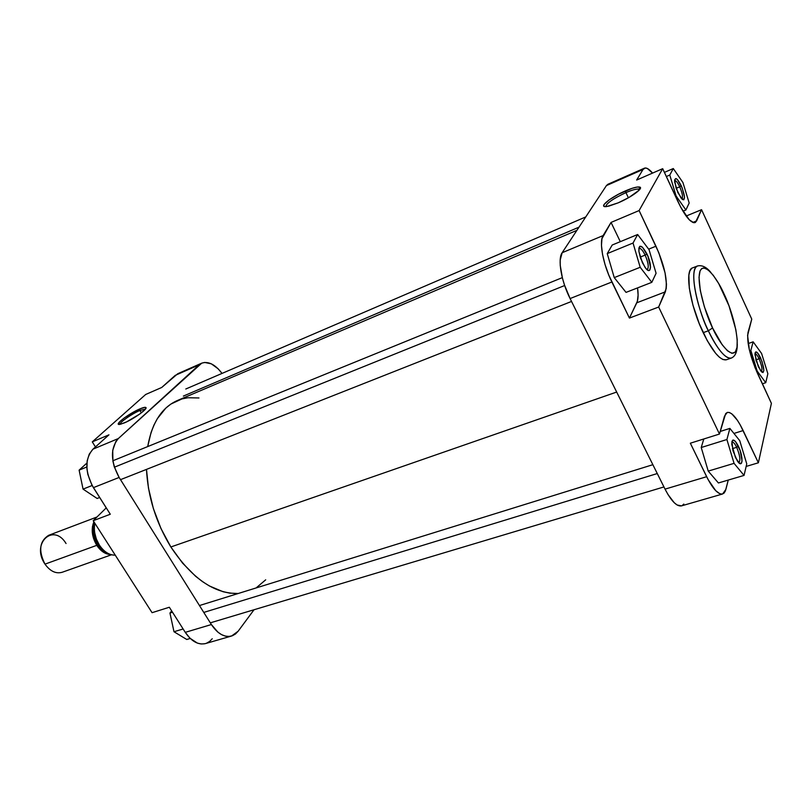 <?xml version="1.0" encoding="UTF-8"?>
<svg xmlns="http://www.w3.org/2000/svg" width="812" height="812" viewBox="0 0 812 812"><rect width="100%" height="100%" fill="white"/><g stroke="black" fill="none" stroke-linecap="round" stroke-linejoin="round"><path stroke-width="1.22" d="M647.002 269.614C649.113 267.96 648.494 263.118 645.134 255.1L646.92 253.933C652.543 265.27 651.051 276.303 644.972 267.25L640.516 258.094L638.902 251.304L638.912 248.005L639.805 246.3L642.454 247.193L647.925 256.227L650.544 267.118L649.58 270.366L647.976 270.305L645.855 268.417L642.444 262.824L638.942 251.629C638.942 243.793 641.602 244.564 646.92 253.933L645.134 255.1C648.362 262.712 649.062 267.524 647.235 269.554L647.002 269.614M681.907 199.011C683.166 197.336 682.435 193.266 679.725 186.811L681.288 185.806C685.612 197.417 685.511 201.477 680.984 197.986L676.183 188.455L674.64 179.888L675.919 178.538L677.502 179.655L682.161 187.836L684.536 197.204L683.826 199.772L682.516 199.519L677.847 192.617L674.63 181.888C674.863 176.529 677.086 177.838 681.288 185.806L679.725 186.811C682.435 193.266 683.166 197.336 681.907 199.011M761.351 371.632C762.559 369.704 761.798 365.43 759.068 358.802L760.55 357.787C764.843 369.582 764.884 373.926 760.671 370.81L756.094 360.68L755.109 352.824L755.881 351.86L757.972 353.352L762.103 361.685L763.879 370.485L763.006 372.546L761.717 371.987L758.317 366.669L754.967 354.692C755.302 350.205 757.16 351.241 760.55 357.787L759.068 358.802C761.798 365.43 762.559 369.704 761.351 371.632M738.737 462.667C740.737 460.678 740.057 455.562 736.687 447.331L738.372 446.153C743.751 456.963 742.868 469.712 737.245 460.759L732.962 450.802L731.967 441.403L732.911 440.033L735.388 441.342L740.148 450.538L742.066 460.891L741.529 463.144L739.448 463.287L735.499 457.603L731.785 444.397C732.069 438.094 734.261 438.683 738.372 446.153L736.687 447.331C739.986 455.329 740.706 460.434 738.859 462.637L738.737 462.667M639.602 189.643L639.085 189.196C636.994 188.638 632.609 189.775 625.94 192.606L625.585 190.83C632.802 187.765 637.552 186.516 639.826 187.105C643.774 188.151 631.117 197.407 618.216 202.838L629.016 197.428L639.095 190.211L640.13 188.902L640.069 187.227L637.258 187.034L632.172 188.303L618.49 194.23L609.162 199.864L604.047 204.502L603.915 206.238L604.899 206.583L608.787 206.136L618.216 202.838L606.828 206.512C597.297 208.065 610.34 197.275 625.585 190.83L625.94 192.606C631.492 190.231 635.542 189.044 638.1 189.023L639.602 189.643M628.386 197.783L625.94 192.606L628.386 197.783M710.957 272.548C706.521 267.097 702.055 264.905 697.549 265.96L692.555 267.899C684.323 269.736 689.845 305.028 703.192 332.656L708.358 330.788C695.021 303.089 689.398 267.757 697.549 265.96C687.145 270.498 700.837 317.725 708.358 330.788L712.571 327.957C706.623 316.416 695.884 283.794 700.066 270.934C705.293 260.581 718.965 282.018 724.091 294.025L723.868 293.538M732.414 448.64L736.687 447.331L732.414 448.64M755.87 359.889L759.068 358.802L755.87 359.889M676.142 188.333L679.725 186.811L676.142 188.333M640.191 257.089L645.134 255.1L640.191 257.089M722.578 494C718.153 494.67 712.845 488.905 706.653 476.705L665.038 489.128L706.653 476.705L690.342 443.21L719.473 434.044L724.497 416.16L727.268 412.425C731.642 411.857 736.941 417.896 743.142 430.563L758.378 462.789L771.4 403.361L757.454 373.256C749.801 355.392 746.654 341.781 748.025 332.423L751.76 319.126L701.558 209.689L696.615 220.905L695.072 222.6C690.789 223.249 685.095 216.286 677.99 201.711L662.683 168.673L636.649 180.041L643.043 169.464L636.649 180.041L662.683 168.673L639.105 210.562L655.964 246.209C664.896 266.509 668.022 281.723 665.363 291.833L636.781 302.795C638.222 299.608 638.486 294.644 637.552 287.895L638.1 295.152L637.349 301.293L629.432 318.081L611.862 281.997L570.095 298.562L665.038 489.128C671.26 501.065 676.741 506.658 681.471 505.886L722.568 494L725.887 489.403L728.252 480.075L725.39 490.955L723.989 493.168L722.091 494.102L719.777 493.706L715.676 490.631L708.135 479.618L690.342 443.21L719.473 434.044L658.664 307.037L666.226 288.554L666.469 284.19L665.058 272.883L658.837 252.786L639.105 210.562L662.683 168.673L680.801 207.385L689.256 219.788L693.783 222.732L695.437 222.407L701.558 209.689L751.76 319.126L747.588 335.407L749.314 349.607L754.998 367.552L771.4 403.361L758.378 462.789L740.3 425.031L737.408 420.291L731.856 413.897L729.409 412.506L727.319 412.405L725.654 413.643L719.473 434.044L658.664 307.037L629.432 318.081L608.827 275.197L605.052 264.59L602.524 254.359L601.469 245.447L601.956 238.647L611.05 222.427L620.297 241.671L611.05 222.427L603.113 235.571L562.148 252.725L560.178 260.073L560.229 265.341L562.422 278.049L564.472 284.971L570.095 298.562L665.038 489.128L668.053 494.62L674.224 502.709L677.137 505.003L681.512 505.876M703.801 438.977L701.233 447.513L708.226 471.112L718.417 482.967L708.226 471.112L701.233 447.513L703.801 438.977M643.043 169.464L645.286 167.982L647.337 168.48L652.554 173.088C649.164 169.048 646.433 167.414 644.393 168.196L643.043 169.464L606.442 185.572L562.148 252.725L606.442 185.572L643.043 169.464M640.445 188.11L640.018 187.196L640.445 188.11M612.197 245.021L607.244 253.608L614.237 277.613L626.042 292.381L651.813 282.343L656.086 273.279L649.062 249.69L637.643 234.516L633.035 243.042L640.191 267.28L651.813 282.343L656.086 273.279L649.062 249.69L637.643 234.516L612.197 245.021L637.643 234.516L633.035 243.042L607.244 253.608L612.197 245.021M737.306 344.359C737.225 351.87 735.236 356.427 731.338 358.051C725.42 358.965 717.757 349.881 708.358 330.788L703.192 332.656C712.601 351.687 720.295 360.741 726.273 359.797L731.338 358.051C724.294 359.96 713.494 342.106 708.358 330.788L712.571 327.957L704.4 306.865L700.279 290.452L699.02 277.349L700.066 270.934L701.649 268.599L703.862 267.889L708.145 269.878L713.23 275.268L718.701 283.561L728.993 305.82L735.834 329.621L737.215 339.72L737.012 347.465L735.225 352.154L731.957 353.332L727.461 350.784L722.101 344.653L712.571 327.957C718.123 340.918 732.322 361.604 736.596 349.393C739.823 335.204 729.623 305.099 724.091 294.025M607.914 184.263L606.442 185.572L607.914 184.263L644.393 168.196M682.029 505.673L683.836 504.069M691.641 268.417L689.865 270.944L688.86 275.166L689.297 288.077L692.961 305.21L699.315 323.785L707.303 340.735L715.595 353.271L719.422 357.25L722.842 359.493L726.314 359.787M639.105 210.562L611.05 222.427L639.105 210.562M701.558 209.689L686.14 216.043L701.558 209.689M758.378 462.789L746.157 466.433L758.378 462.789M570.095 298.562L611.862 281.997C603.032 264.184 598.88 241.743 603.113 235.571L562.148 252.725C557.489 258.998 561.234 281.155 570.095 298.562M655.964 246.209L648.666 249.162L655.964 246.209M658.664 307.037L629.432 318.081L636.781 302.795L665.363 291.833L658.664 307.037M696.615 220.905L692.819 222.458L696.615 220.905M743.142 430.563L733.936 433.446L743.142 430.563M638.851 248.492L639.064 248.37C640.719 248.096 642.749 250.34 645.134 255.1C642.576 250.045 640.485 247.843 638.851 248.492L638.851 248.462M674.589 180.487C675.919 180.376 677.634 182.477 679.725 186.811C677.634 182.477 675.919 180.376 674.589 180.487M754.987 353.636C756.073 353.646 757.434 355.372 759.068 358.802C757.434 355.372 756.073 353.646 754.987 353.636M731.845 442.032L731.967 441.982C733.266 441.809 734.84 443.585 736.687 447.331C734.758 443.443 733.145 441.677 731.845 442.032L731.845 442.022M605.742 206.613C606.473 203.244 613.212 198.575 625.94 192.606C613.212 198.575 606.473 203.244 605.742 206.613M607.244 253.608L633.035 243.042L640.191 267.28L614.237 277.613L607.244 253.608M614.237 277.613L640.191 267.28L651.813 282.343L626.042 292.381L614.237 277.613M685.907 209.973L689.185 203.02L682.933 182.538L673.29 168.531L669.768 175.057L676.132 196.027L685.907 209.973L689.185 203.02L682.933 182.538L673.29 168.531L664.409 172.388L673.29 168.531L669.768 175.057L666.327 176.539L669.768 175.057L676.132 196.027L675.482 196.301L676.132 196.027L685.907 209.973L682.963 211.201L685.907 209.973M767.858 373.723L761.615 353.524L753.16 341.832L750.846 350.429L757.2 371.104L765.757 382.696L767.858 373.723L761.615 353.524L753.16 341.832L748.146 343.577L753.16 341.832L750.846 350.429L749.608 350.855L750.846 350.429L757.2 371.104L756.571 371.317L757.2 371.104L765.757 382.696L762.346 383.822L765.757 382.696L767.858 373.723M746.756 463.865L739.742 440.662L729.886 428.401L726.902 439.515L734.058 463.347L744.046 475.416L746.756 463.865L739.742 440.662L729.886 428.401L720.203 431.466L729.886 428.401L726.902 439.515L701.233 447.513L726.902 439.515L734.058 463.347L708.226 471.112L734.058 463.347L744.046 475.416L718.417 482.967L744.046 475.416L746.756 463.865M170.855 546.973L616.673 392.054L170.855 546.973L182.588 563.132L195.611 576.287L202.411 581.565L209.303 585.919L223.056 591.715L229.776 593.136L238.231 593.501C214.317 593.917 191.865 578.408 170.855 546.973C156.026 522.583 147.906 496.731 146.485 469.397L148.464 488.073L153.377 508.566L160.959 528.5L170.855 546.973M576.906 230.344L177.341 400.539C161.852 407.401 151.976 422.747 147.703 446.58L151.042 432.532L153.894 425.204L157.345 418.647L165.892 408.04L170.865 404.071L181.949 398.915L187.927 397.748L198.97 397.961M256.105 587.949L265.697 579.819M139.918 410.456C131.92 413.785 119.405 422.494 120.014 424.351C119.405 422.494 131.92 413.785 139.918 410.456L141.369 412.831L139.918 410.456L145.389 409.147L139.918 410.456L139.877 408.903L139.918 410.456M124.307 422.92L119.658 424.402C113.264 425.437 129.118 413.359 139.877 408.903L124.632 417.672L119.465 421.996L118.532 424.28L120.511 424.25L126.702 421.824L139.847 413.978L144.972 409.644L146.018 407.878L144.942 407.33L139.877 408.903C143.054 407.553 145.023 407.076 145.795 407.472C148.484 408.426 133.807 419.012 124.307 422.92M231.542 636.04L205.537 643.561C198.25 645.185 191.49 641.439 185.268 632.345L211.384 624.55L119.131 477.446L211.384 624.55C217.626 633.796 224.345 637.623 231.542 636.04L238.129 631.239L254.024 609.751L238.129 631.239L235.51 633.969L232.425 635.735L228.984 636.466L225.33 636.101L221.595 634.659L217.931 632.183L211.384 624.55L185.268 632.345L169.332 607.244L185.268 632.345L190.049 638.283L197.377 643.104L201.122 643.967L204.725 643.764M206.431 643.256L209.567 641.49L212.236 638.76M92.954 449.178L89.249 454.162L87.168 460.891L86.935 468.788L87.828 474.34L91.949 485.17L110.29 514.24L93.41 487.647L119.131 477.446L114.248 466.758L112.919 461.114L112.716 450.335L115.761 441.657L118.349 438.541L201.711 363.167L204.695 362.436L211.374 363.857L218.164 368.821L222.031 373.418C215.16 364.395 208.369 360.985 201.66 363.187L177.777 373.713L161.73 387.466L175.209 375.377L199.133 364.852L118.349 438.541L92.954 449.178L108.94 434.836L92.954 449.178C84.712 458.922 84.864 471.742 93.41 487.647L119.131 477.446C110.523 461.277 110.259 448.315 118.349 438.541L92.954 449.178M179.3 373.185L201.66 363.187M145.683 394.48L92.284 441.88L95.461 446.935L92.284 441.88L145.683 394.48L161.73 387.466L145.683 394.48M106.25 507.876L93.207 520.705L152.067 612.684L93.207 520.705L110.29 514.24L93.207 520.705L106.25 507.876M108.94 434.836L92.284 441.88L108.94 434.836M169.332 607.244L152.067 612.684L169.332 607.244M83.057 489.118L79.119 470.138L86.914 463.063L79.119 470.138L86.823 466.981L79.119 470.138L83.057 489.118L92.132 485.505L83.057 489.118L97.135 498.477L99.653 497.492L97.135 498.477L83.057 489.118M173.991 631.736L169.952 613.04L171.687 610.949L169.952 613.04L172.509 612.238L169.952 613.04L173.991 631.736L183.147 628.985L173.991 631.736L186.76 639.48L190.231 638.465L186.76 639.48L173.991 631.736M94.507 524.359C93.167 533.22 94.304 539.919 97.907 544.456L97.207 544.893C93.045 539.665 92.101 532.205 94.365 522.512L93.065 527.018L92.923 532.378L95.38 541.563L100.637 549.125L104.616 552.099L107.671 553.317C102.708 551.389 99.226 548.587 97.207 544.893L97.907 544.456L104.261 550.962L97.907 544.456L98.638 544.192L97.907 544.456C93.847 537.656 92.72 530.957 94.507 524.359M96.973 517L48.608 535.331C39.494 541.188 38.286 550.79 44.995 564.137L96.78 545.339L103.083 551.987L107.407 554.048L110.402 554.505C105.266 554.231 100.729 551.175 96.78 545.339L44.995 564.137C50.171 571.293 55.896 574.003 62.159 572.277L111.437 554.799M94.669 532.652L96.323 539.026L99.379 545.065C95.156 538.123 93.603 531.018 94.73 523.77M94.831 523.253C93.522 530.632 95.034 537.899 99.379 545.065C104.027 551.886 109.315 555.235 115.233 555.124C109.315 555.235 104.027 551.886 99.379 545.065L99.176 545.055M96.78 545.339C91.929 537.016 90.964 529.16 93.887 521.781L92.446 526.673L92.294 532.266L93.431 538.092L96.78 545.339M44.995 564.137C30.785 543.512 53.419 522.42 66.056 543.522M203.782 612.421L657.273 473.548L203.782 612.421M183.37 396.083L579.017 227.147L183.37 396.083M114.39 467.194L564.655 285.519L114.39 467.194M639.085 189.196L639.826 187.105M638.8 190.515L638.1 189.023M105.783 508.332L105.986 507.47M145.378 409.147L145.795 407.472M115.243 555.134C109.204 555.286 103.865 551.937 99.196 545.096C94.821 537.869 93.329 530.54 94.75 523.111M199.468 605.539L652.858 464.697M210.318 622.845L663.942 486.936M185.786 389.009L585.756 216.926M112.858 460.78L562.32 277.633M120.521 479.659L571.536 301.455"/></g></svg>
